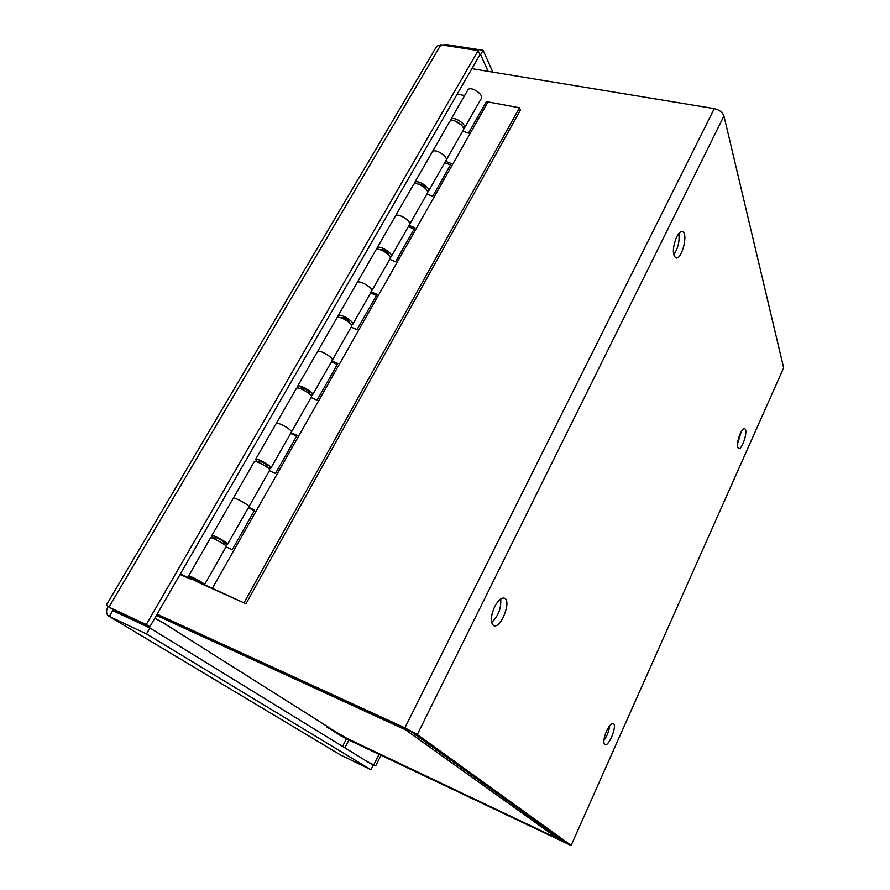 <?xml version="1.0" encoding="UTF-8"?>
<svg xmlns="http://www.w3.org/2000/svg" width="890" height="890" viewBox="0 0 890 890"><rect width="100%" height="100%" fill="white"/><g stroke="black" fill="none" stroke-linecap="round" stroke-linejoin="round"><path stroke-width="1.33" d="M162.981 622.666L328.699 727.341M163.104 622.733L154.816 618.183M329.345 727.709L327.787 726.763M342.906 736.475L327.698 726.93M561.29 839.437L558.442 838.947M405.896 729.01L405.495 729.811L409.422 730.701M404.138 728.209L405.495 729.811L156.44 615.368M491.58 622.544C498.344 616.125 501.382 608.259 500.703 598.959M494.584 606.858C498.011 600.405 501.27 597.513 504.352 598.169C511.961 600.383 500.881 629.13 493.75 625.625C490.245 622.744 490.524 616.492 494.584 606.858M673.697 254.829C678.08 248.343 679.782 241.235 678.814 233.525M676.623 236.996C678.569 233.202 680.45 231.411 682.252 231.645C688.671 232.435 682.029 259.947 675.933 257.944C672.295 254.673 672.517 247.698 676.623 236.996M603.854 740.536C607.058 736.141 608.994 731.213 609.683 725.762M606.479 731.202C609.06 725.828 611.319 723.303 613.232 723.615C617.627 724.883 608.971 746.933 604.944 744.674C603.086 742.861 603.598 738.366 606.479 731.202M737.41 444.41L741.259 431.672M740.091 433.942C741.793 430.315 743.306 428.591 744.607 428.757C748.568 429.403 742.271 450.195 738.6 448.627C736.653 446.558 737.154 441.663 740.091 433.942M347.167 738.511L330.357 728.598L326.485 726.763L340.748 735.752L348.958 740.091L571.091 845.5L783.645 367.826L571.124 845.422M326.808 726.151L326.485 726.763M346.989 738.856L566.318 843.086L411.28 731.78L156.84 614.678M471.878 68.675L714.269 108.625C719.354 109.815 722.58 112.274 723.948 115.978L417.299 734.539L404.883 727.842L157.13 614.189M417.299 734.539L570.857 845.2M783.645 367.826L723.948 115.978M442.719 45.056L446.024 44.511L483.103 50.296L492.838 72.135M446.024 44.511L445.445 45.49M479.888 54.524L480.6 54.635L488.132 71.356M483.103 50.296L480.6 54.635M440.906 44.778L108.958 607.125L146.26 624.524L478.119 50.608L479.955 54.679L149.876 626.749L112.663 609.394L106.322 605.133L436.779 46.213L440.906 44.778L478.119 50.608M436.311 47.014L436.779 46.213M146.26 624.524L149.876 626.749M108.057 606.513C105.832 610.918 106.121 614.156 108.925 616.225L340.458 754.931L370.93 769.705L146.461 633.925L149.898 627.973L112.618 610.551L112.329 609.183M108.925 616.225L146.461 633.925M340.803 755.12L109.281 616.414L112.707 610.596M370.93 769.705L373.177 765.233L149.898 627.973M380.987 755.332L375.68 765.912L367.247 761.595M369.15 762.763L375.68 765.912M378.995 754.386L373.789 764.744M428.646 190.961L445.812 160.812C449.483 157.497 435.41 147.873 432.395 151.667L431.995 152.368L432.395 151.667C435.41 147.873 449.483 157.497 445.812 160.812L445.278 161.212M450.351 120.94L450.874 119.505C454 115.511 467.873 125.145 464.102 128.672L463.568 129.095M461.398 124.956L454.901 120.951M391.433 256.331L409.3 224.959C412.76 222.055 398.297 212.488 395.516 215.858L395.16 216.481L395.516 215.858C398.297 212.488 412.76 222.055 409.3 224.959L408.788 225.304M414.251 183.985L414.684 182.506C417.588 178.912 431.839 188.513 428.268 191.628L427.601 192.073M425.643 188.68C424.741 186.6 422.783 185.087 419.769 184.141L418.089 184.108M352.818 324.183L371.419 291.508C374.657 289.072 359.782 279.56 357.246 282.464L356.935 283.02L357.246 282.464C359.782 279.56 374.657 289.072 371.419 291.508L370.941 291.798M376.837 249.422L377.137 247.854C379.796 244.706 394.459 254.24 391.099 256.921L390.254 257.366M388.396 254.596C387.884 252.56 385.837 250.902 382.266 249.612L380.13 249.701M312.702 394.648L332.081 360.606C335.085 358.659 319.777 349.214 317.507 351.628L317.507 351.628C319.777 349.214 335.085 358.659 332.081 360.606L331.636 360.828M338.111 317.385L338.156 315.683C340.57 313.013 355.655 322.492 352.529 324.694L351.383 325.072M349.692 322.525L349.536 322.803C349.648 321.056 347.578 319.31 343.329 317.585L340.992 317.864M271.005 467.906L291.219 432.395C293.956 430.983 278.192 421.626 276.212 423.507L276.212 423.507C278.192 421.626 293.956 430.983 291.219 432.395L290.808 432.551M298.117 388.107L297.672 386.138C299.808 383.979 315.338 393.38 312.457 395.082L310.788 395.282M308.797 393.369L309.375 393.224C309.375 391.711 307.217 390.031 302.889 388.185L300.764 388.018L300.798 388.83M227.64 544.101L248.733 507.044C251.169 506.21 234.927 496.943 233.269 498.244L233.269 498.244C234.927 496.943 251.169 506.21 248.733 507.044L248.355 507.122M257.255 461.999L255.597 459.385C257.421 457.783 273.419 467.094 270.816 468.24L267.879 467.873M266.8 466.416L267.634 466.393C267.478 465.136 265.22 463.534 260.837 461.576L258.779 461.243L259.09 462.155M215.18 538.75C212.476 536.981 211.353 535.925 211.82 535.58C213.311 534.578 229.798 543.79 227.506 544.324L223.09 543.034M192.218 579.001L191.862 579.624L180.036 574.484M464.524 127.938L481.023 98.946C484.883 95.23 471.188 85.585 467.962 89.768L467.528 90.524M223.435 542.411L224.224 542.511C223.902 541.52 221.521 539.996 217.093 537.938L215.102 537.415L215.525 538.15M191.862 579.624L189.948 578.266L190.249 577.744M212.832 538.394L215.024 539.029M213.6 538.695L212.955 538.183M180.269 574.061L189.948 578.266M464.658 95.519L457.16 94.184M199.66 581.671L192.563 578.211C194.376 579.88 197.024 581.326 200.539 582.549L199.66 581.671M245.985 603.798L199.037 582.683C192.24 579.234 188.758 577.02 188.58 576.019C189.893 575.363 206.647 584.508 204.511 584.719L245.985 603.798L520.45 110.037L519.471 107.79L486.385 101.616L468.452 133.222L462.755 131.053M446.213 160.111L463.045 130.53C466.816 127.014 452.921 117.38 449.806 121.363L449.394 122.097M450.474 164.928L444.733 162.692M445.523 161.312L451.263 163.537L432.674 196.312L426.9 194.02M409.656 224.325L427.178 193.553C430.738 190.449 416.464 180.859 413.572 184.43L413.194 185.098M414.139 228.986L408.332 226.65M409.044 225.404L414.851 227.74L395.56 261.738L389.72 259.346M371.731 290.952L389.965 258.923C393.313 256.253 378.639 246.719 375.981 249.856L375.647 250.435M376.448 295.447L370.563 292.999M371.186 291.898L377.071 294.345L357.046 329.634L351.138 327.131M332.348 360.139L351.35 326.764C354.465 324.572 339.368 315.105 336.965 317.763L336.676 318.264M337.31 364.433L331.358 361.874M331.892 360.94L337.844 363.509L317.051 400.166L311.066 397.541M291.43 432.017L311.233 397.229C314.103 395.549 298.562 386.16 296.437 388.296L296.192 388.719M296.659 436.111L290.641 433.419M291.063 432.674L297.082 435.366L275.466 473.469L269.414 470.71M248.889 506.766L269.548 470.476C272.129 469.353 256.12 460.041 254.306 461.621L254.117 461.955M254.395 510.626L248.299 507.801M248.61 507.244L254.707 510.07L232.223 549.72L226.082 546.816M487.865 102.172L212.209 588.59M204.611 584.541L226.182 546.66C228.463 546.137 211.965 536.937 210.474 537.905L210.352 538.139M193.875 578.478L201.185 582.906C200.417 583.295 190.705 577.999 191.906 577.844L193.875 578.478M519.471 107.79L244.172 602.463M342.572 736.308L558.286 838.881L405.495 729.811M404.883 727.842L714.269 108.625M125.535 615.39L133.767 620.43M342.572 746.421L346.444 738.856M348.902 740.068L344.908 747.856M162.759 622.566L328.888 727.464M342.728 736.397L558.353 838.925M211.82 535.58L254.306 461.621M255.597 459.385L296.437 388.296M297.672 386.138L336.965 317.763M338.156 315.683L375.981 249.856M377.137 247.854L413.572 184.43M450.874 119.505L467.962 89.768M414.684 182.506L449.806 121.363M222.812 543.501L223.802 541.765M266.544 466.861L267.334 465.481M308.574 393.191L309.164 392.156M349.002 322.336L349.414 321.601M214.902 539.24L215.892 537.504M258.834 462.6L259.624 461.22M301.065 388.93L301.654 387.895M341.671 318.086L342.094 317.363M210.474 537.905L188.58 576.019M679.126 235.405L677.679 235.094"/></g></svg>

